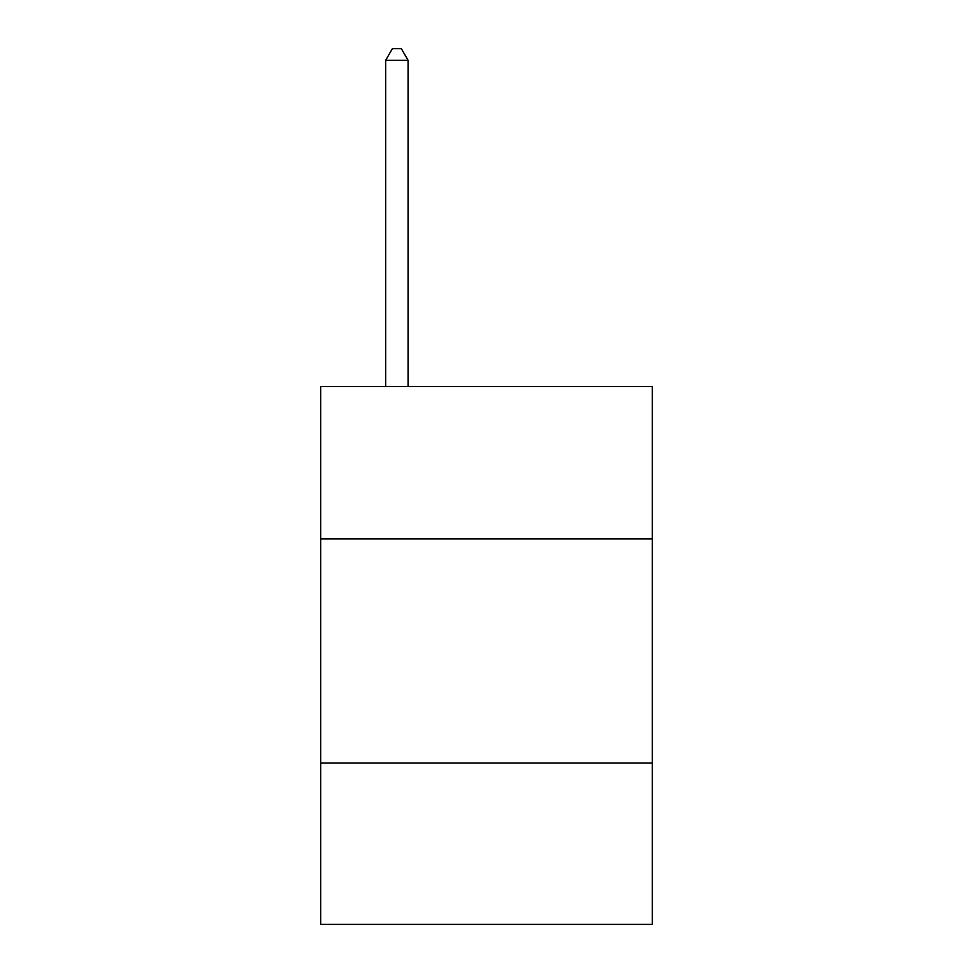 <?xml version="1.0" encoding="UTF-8"?>
<svg xmlns="http://www.w3.org/2000/svg" width="973" height="973" viewBox="0 0 973 973"><rect width="100%" height="100%" fill="white"/><g stroke="black" fill="none" stroke-linecap="round" stroke-linejoin="round"><path stroke-width="1.46" d="M652.324 538.933L652.324 386.561L320.676 386.561L320.676 538.933L652.324 538.933L652.324 924.35L320.676 924.35L320.676 538.933M652.324 763.014L320.676 763.014M408.076 386.561L408.076 60.302L385.661 60.302L385.661 386.561M385.661 60.302L392.387 48.65L401.35 48.65L408.076 60.302"/></g></svg>
